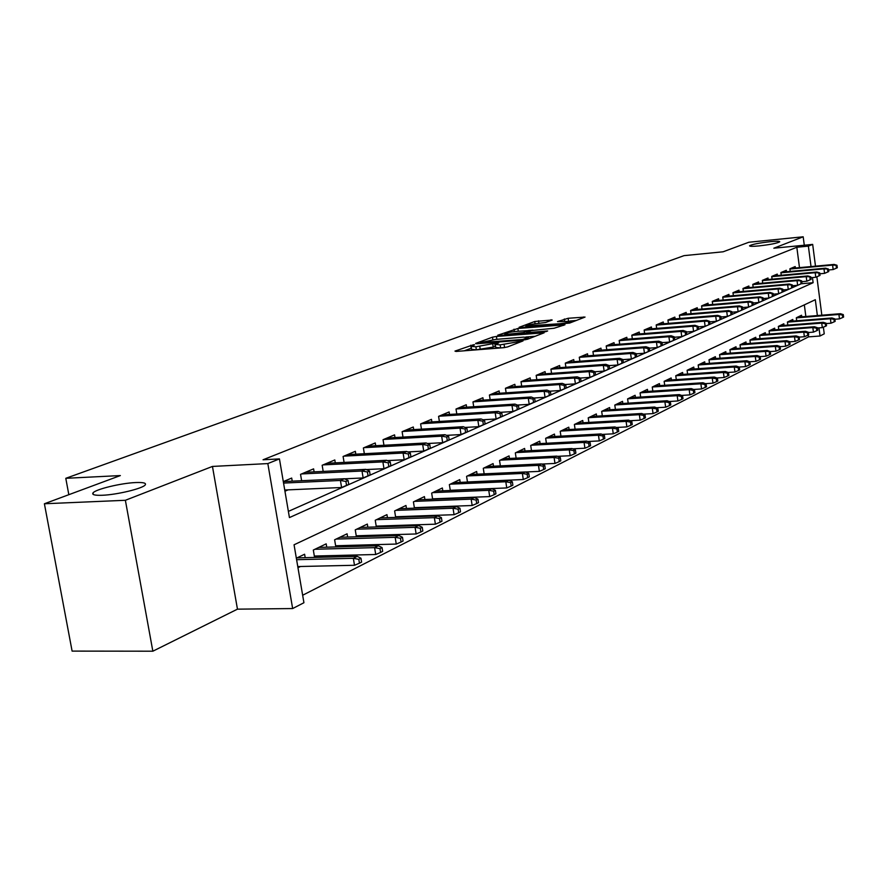 <?xml version="1.0" encoding="UTF-8"?>
<svg xmlns="http://www.w3.org/2000/svg" width="888" height="888" viewBox="0 0 888 888"><rect width="100%" height="100%" fill="white"/><g stroke="black" fill="none" stroke-linecap="round" stroke-linejoin="round"><path stroke-width="1.33" d="M473.559 344.722L454.978 351.093L456.066 351.448L503.374 347.719L507.492 346.942L523.021 340.925L500.155 344.866L495.26 344.433L498.656 342.879L497.591 342.79L475.89 346.797L471.117 346.376L474.603 344.81L473.559 344.722M471.395 348.163L464.335 350.793M495.526 346.22L493.229 347.075L492.773 344.067M759.029 245.909C770.484 244.589 777.4 243.212 779.764 241.78C779.686 241.125 776.489 241.092 770.185 241.68C758.829 243.001 751.947 244.378 749.55 245.798C749.583 246.464 752.747 246.498 759.029 245.909M102.253 495.271C117.027 494.771 143.123 488.422 145.255 484.859C146.42 483.028 143.246 482.262 135.742 482.55C121.123 483.094 95.482 489.277 93.007 492.907C91.753 494.738 94.827 495.526 102.253 495.271M552.214 320.013L534.743 321.5L519.08 327.306L520.224 327.605L569.585 323.077L585.037 317.072L568.12 318.281L557.498 321.623L570.817 321.367C569.297 322.311 565.601 323.099 559.706 323.743L525.807 325.974C527.361 325.03 531.057 324.242 536.896 323.598L545.643 322.477L552.214 320.013M799.489 267.632L796.825 247.253L808.38 246.131L812.675 244.4L815.495 266.156M44.4 503.762L125.375 500.288L152.847 651.204L72.106 651.104L44.4 503.762L120.346 475.568L65.79 478.31L684.026 255.644L723.11 251.792L748.839 242.246L803.185 236.796L773.825 248.207L812.675 244.4M152.847 651.204L237.462 609.157L212.454 466.433L125.375 500.288M212.454 466.433L267.832 463.58L279.443 458.907L289.433 517.582L813.119 282.706L812.453 277.556M796.825 247.253L263.059 459.773L279.443 458.907M496.425 336.452L492.485 337.174L475.591 343.445L476.701 343.778L523.432 340.015L527.472 339.26L544.155 332.789L496.425 336.452L496.858 339.316M497.746 335.22L517.859 328.482L564.979 324.775L554.079 328.249L531.446 330.536L526.551 332.445L528.071 332.567L547.663 330.958L545.765 331.679L497.802 335.575M804.284 245.221L803.185 236.796M438.728 498.956L439.482 498.579M420.335 507.936L421.411 507.414M401.376 517.205L402.797 516.505M381.818 526.762L383.594 525.885M361.638 536.618L363.803 535.564M340.803 546.797L343.367 545.543M319.28 557.309L322.277 555.844M292.219 481.152L291.697 478.066L283.305 481.596M314.097 471.861L313.597 468.864L300.544 474.359L301.62 480.719M335.287 462.87L334.809 459.962L322.166 465.268L323.188 471.428M355.822 454.168L355.344 451.326L343.101 456.476L344.089 462.426M375.713 445.721L375.258 442.968L363.392 447.952L364.335 453.713M394.994 437.54L394.561 434.854L383.05 439.693L383.96 445.276M413.708 429.614L413.286 426.995L402.12 431.679L402.997 437.096M431.868 421.911L431.468 419.358L420.623 423.909L421.456 429.159M449.506 414.441L449.106 411.943L438.583 416.361L439.394 421.456M466.633 407.17L466.244 404.739L456.021 409.035L456.798 413.986M483.272 400.122L482.906 397.746L472.971 401.92L473.715 406.726M499.456 393.262L499.1 390.942L489.432 395.005L490.154 399.667M515.195 386.602L514.84 384.326L505.45 388.278L506.149 392.818M530.502 380.108L530.169 377.888L521.023 381.729L521.7 386.158M545.399 373.804L545.077 371.628L536.174 375.369L536.829 379.664M559.917 367.654L559.595 365.534L550.926 369.175L551.559 373.36M574.048 361.671L573.737 359.596L565.301 363.137L565.9 367.221M587.812 355.844L587.512 353.801L579.287 357.254L579.875 361.238M601.231 350.161L600.943 348.163L592.929 351.526L593.495 355.411M614.318 344.622L614.03 342.668L606.215 345.943L606.77 349.739M627.072 339.216L626.795 337.296L619.18 340.504L619.713 344.2M639.515 333.955L639.249 332.068L631.812 335.198L632.334 338.805M651.67 328.804L651.404 326.962L644.144 330.014L644.655 333.544M663.525 323.787L663.269 321.978L656.188 324.953L656.676 328.405M675.102 318.892L674.858 317.116L667.931 320.024L668.409 323.387M686.413 314.108L686.169 312.365L679.409 315.196L679.875 318.492M697.457 309.435L697.224 307.714L690.62 310.489L691.064 313.719M708.258 304.861L708.025 303.185L701.576 305.894L702.008 309.046M718.803 300.399L718.581 298.745L712.276 301.398L712.698 304.484M729.126 296.037L728.904 294.405L722.732 297.003L723.154 300.022M739.216 291.764L738.994 290.165L732.966 292.696L733.366 295.671M749.084 287.59L748.873 286.014L742.979 288.5L743.367 291.408M758.74 283.505L758.541 281.962L752.769 284.382L753.146 287.235M768.198 279.509L767.998 277.988L762.348 280.364L762.714 283.15M777.455 275.602L777.255 274.103L771.716 276.423L772.083 279.165M786.513 271.772L786.313 270.285L780.896 272.561L781.251 275.247M288.378 511.388L801.564 283.594M284.937 491.219L288.134 489.854M790.231 271.428L789.887 268.787L795.193 266.567L795.382 268.021M302.653 595.249L808.513 336.874L808.269 335.02M805.86 316.494L804.339 304.873M297.968 567.721L300.488 566.489M305.195 557.664L304.606 554.234L296.348 558.208M314.574 557.431L313.32 550.038L326.185 543.856L326.751 547.186M335.819 546.93L334.621 539.793L347.086 533.81L347.619 537.04M356.399 536.774L355.256 529.881L367.321 524.075L367.843 527.217M376.334 526.939L375.247 520.268L386.946 514.64L387.446 517.693M395.671 517.404L394.627 510.944L405.971 505.483L406.449 508.458M414.43 508.158L413.42 501.898L424.431 496.603L424.897 499.5M432.634 499.2L431.668 493.129L442.357 487.989L442.801 490.809M450.305 490.498L449.372 484.615L459.751 479.62L460.184 482.373M467.477 482.051L466.577 476.345L476.656 471.495L477.078 474.17M484.149 473.848L483.294 468.309L493.095 463.591L493.495 466.211M500.366 465.878L499.533 460.495L509.068 455.91L509.457 458.463M516.139 458.13L515.329 452.891L524.608 448.44L524.986 450.926M531.479 450.593L530.702 445.499L539.726 441.17L540.093 443.6M546.409 443.267L545.654 438.306L554.445 434.088L554.8 436.474M560.939 436.13L560.217 431.313L568.775 427.195L569.119 429.526M575.091 429.193L574.392 424.486L582.728 420.479L583.061 422.766M588.888 422.422L588.211 417.848L596.325 413.941L596.658 416.172M602.33 415.839L601.676 411.377L609.59 407.57L609.901 409.757M615.428 409.412L614.796 405.061L622.51 401.354L622.821 403.485M628.205 403.152L627.594 398.901L635.12 395.282L635.42 397.38M640.67 397.047L640.082 392.907L647.43 389.366L647.718 391.43M652.835 391.097L652.258 387.046L659.429 383.594L659.717 385.614M664.712 385.281L664.146 381.329L671.15 377.955L671.428 379.931M676.301 379.609L675.757 375.746L682.595 372.461L682.872 374.392M687.623 374.07L687.101 370.285L693.772 367.077L694.039 368.986M698.69 368.653L698.179 364.968L704.695 361.827L704.961 363.692M709.49 363.37L709.001 359.762L715.373 356.687L715.628 358.53M720.057 358.208L719.58 354.667L725.807 351.67L726.051 353.48M730.391 353.158L729.914 349.694L736.008 346.764L736.252 348.54M740.492 348.218L740.026 344.833L745.987 341.969L746.231 343.712M750.371 343.401L749.927 340.082L755.755 337.274L755.988 338.983M760.039 338.672L759.606 335.42L765.312 332.678L765.534 334.354M769.496 334.055L769.075 330.869L774.658 328.183L774.88 329.837M778.754 329.526L778.343 326.407L783.815 323.776L784.026 325.408M787.823 325.108L787.423 322.044L792.784 319.469L792.984 321.068M796.703 320.768L796.314 317.771L801.553 315.24L801.764 316.816M65.79 478.31L68.831 494.694M823.376 327.161L824.242 333.833L820.024 336.008L818.969 327.872M808.513 336.874L820.024 336.008M817.371 315.562L815.317 299.711L294.061 544.788L303.929 602.73L292.651 608.558L267.832 463.58M237.462 609.157L292.651 608.558M816.86 276.79L821.833 315.196M811.022 266.567L808.38 246.131M801.587 283.727L813.119 282.706M471.162 346.62L471.584 349.373L476.357 349.805L475.89 346.797M493.229 347.075L476.357 349.805M495.293 344.677L495.715 347.452L500.621 347.896L500.155 344.866M504.606 347.574L500.621 347.896M535.286 336.252L525.851 337.018M480.763 342.568L522.521 339.494L528.471 337.562L523.509 337.151L495.626 339.416L480.763 342.568M528.149 330.536L532.989 330.136M516.117 331.402C510.167 332.045 506.382 332.856 504.761 333.844L508.746 334.154L523.298 332.556L528.216 330.636L516.117 331.402M576.356 320.468L570.029 321.001M359.451 563.192L361.594 562.104L360.961 558.241L358.808 559.329L359.451 563.192L354.501 565.279L353.346 558.319L357.22 556.365L297.058 557.864M358.808 559.329L353.346 558.319L296.603 559.695M354.501 565.279L297.769 566.555M357.22 556.365L360.961 558.241M284.737 490.01L341.591 487.512L340.426 480.464L283.55 483.072M345.909 481.451L346.553 485.359L348.74 484.393L348.085 480.486L345.909 481.451L340.426 480.464L344.355 478.743L283.372 481.562M341.591 487.512L346.553 485.359M348.085 480.486L344.355 478.743M380.597 552.447L382.673 551.381L382.051 547.585L379.975 548.629L380.597 552.447L375.724 554.501L374.603 547.641L378.355 545.765L318.814 547.408M379.975 548.629L374.603 547.641L314.951 549.261M375.724 554.501L314.341 556.043M378.355 545.765L382.051 547.585M401.065 542.035L403.074 541.014L402.475 537.273L400.455 538.283L401.065 542.035L396.259 544.067L395.16 537.318L398.79 535.497L339.871 537.273M400.455 538.283L395.16 537.318L336.13 539.072M396.259 544.067L335.62 545.754M398.79 535.497L402.475 537.273M420.89 531.968L422.832 530.969L422.244 527.283L420.29 528.271L420.89 531.968L416.139 533.966L415.073 527.317L418.581 525.552L360.273 527.461M420.29 528.271L415.073 527.317L356.654 529.204M416.139 533.966L356.232 535.797M418.581 525.552L422.244 527.283M440.082 522.2L441.969 521.245L441.392 517.615L439.505 518.57L440.082 522.2L435.398 524.186L434.354 517.637L437.762 515.928L380.053 517.948M439.505 518.57L434.354 517.637L376.534 519.647M435.398 524.186L376.212 526.129M437.762 515.928L441.392 517.615M344.511 478.81L363.148 477.955L362.004 471.017L301.543 473.937M367.41 471.983L368.043 475.835L370.152 474.902L369.519 471.051L367.41 471.983L362.004 471.017L365.812 469.352L305.461 472.283M363.148 477.955L368.043 475.835M369.519 471.051L365.812 469.352M366.278 469.563L383.993 468.709L382.883 461.882L323.054 464.901M388.211 462.826L388.822 466.622L390.864 465.712L390.254 461.927L388.211 462.826L382.883 461.882L386.569 460.273L326.851 463.303M383.993 468.709L388.822 466.622M390.254 461.927L386.569 460.273M387.335 460.606L404.184 459.751L403.096 453.035L343.878 456.143M408.347 453.957L408.946 457.697L410.922 456.821L410.323 453.091L408.347 453.957L403.096 453.035L406.671 451.47L347.563 454.601M404.184 459.751L408.946 457.697M410.323 453.091L406.671 451.47M407.703 451.937L423.731 451.093L422.677 444.466L364.069 447.663M427.85 445.376L428.427 449.051L430.347 448.207L429.759 444.533L427.85 445.376L422.677 444.466L426.129 442.957L367.632 446.165M423.731 451.093L428.427 449.051M429.759 444.533L426.129 442.957M458.685 512.742L460.517 511.821L459.951 508.236L458.119 509.157L458.685 512.742L454.057 514.696L453.047 508.247L456.343 506.593L399.223 508.735M458.119 509.157L453.047 508.247L395.815 510.367M454.057 514.696L395.571 516.761M456.343 506.593L459.951 508.236M427.439 443.523L442.679 442.69L441.647 436.175L383.638 439.449M446.742 437.063L447.308 440.681L449.173 439.86L448.595 436.241L446.742 437.063L441.647 436.175L444.999 434.698L387.09 437.995M442.679 442.69L447.308 440.681M448.595 436.241L444.999 434.698M476.723 503.574L478.499 502.675L477.944 499.145L476.168 500.044L476.723 503.574L472.161 505.505L471.162 499.145L474.37 497.535L417.826 499.789M476.168 500.044L471.162 499.145L414.518 501.376M472.161 505.505L414.352 507.681M474.37 497.535L477.944 499.145M446.553 435.364L461.039 434.543L460.028 428.127L402.619 431.468M465.057 428.993L465.623 432.567L467.421 431.768L466.866 428.205L465.057 428.993L460.028 428.127L463.281 426.695L405.971 430.058M461.039 434.543L465.623 432.567M466.866 428.205L463.281 426.695M494.216 494.683L495.937 493.806L495.404 490.331L493.684 491.197L494.216 494.683L489.71 496.581L488.744 490.32L491.852 488.755L435.886 491.097M493.684 491.197L488.744 490.32L432.678 492.64M489.71 496.581L432.578 498.856M491.852 488.755L495.404 490.331M465.079 427.45L478.854 426.651L477.866 420.313L421.034 423.731M482.828 421.178L483.372 424.697L485.114 423.92L484.571 420.401L482.828 421.178L477.866 420.313L481.019 418.936L424.298 422.366M478.854 426.651L483.372 424.697M484.571 420.401L481.019 418.936M511.199 486.047L512.876 485.203L512.343 481.773L510.667 482.617L511.199 486.047L506.748 487.934L505.805 481.751L508.824 480.242L453.424 482.672M510.667 482.617L505.805 481.751L450.305 484.171M506.748 487.934L450.272 490.298M508.824 480.242L512.343 481.773M483.039 419.769L496.137 418.981L495.182 412.742L438.916 416.228M500.066 413.586L500.599 417.049L502.297 416.306L501.764 412.842L500.066 413.586L495.182 412.742L498.235 411.399L442.08 414.896M496.137 418.981L500.599 417.049M501.764 412.842L498.235 411.399M527.683 477.666L529.315 476.845L528.793 473.459L527.172 474.281L527.683 477.666L523.298 479.52L522.366 473.437L525.296 471.961L470.451 474.481M527.172 474.281L522.366 473.437L467.421 475.935M523.298 479.52L467.454 481.973M525.296 471.961L528.793 473.459M500.477 412.31L512.92 411.544L511.976 405.394L456.277 408.935M516.805 406.216L517.327 409.634L518.969 408.913L518.448 405.494L516.805 406.216L511.976 405.394L514.951 404.096L459.351 407.636M512.92 411.544L517.327 409.634M518.448 405.494L514.951 404.096M543.7 469.519L545.276 468.72L544.777 465.39L543.201 466.189L543.7 469.519L539.371 471.362L538.461 465.356L541.303 463.925L487.001 466.522M543.201 466.189L538.461 465.356L484.06 467.932M539.371 471.362L525.385 472.005M541.303 463.925L544.777 465.39M517.393 405.072L529.215 404.318L528.293 398.246L473.149 401.842M533.055 399.067L533.566 402.431L535.164 401.731L534.654 398.357L533.055 399.067L528.293 398.246L531.191 396.992L476.146 400.588M529.215 404.318L533.566 402.431M534.654 398.357L531.191 396.992M559.262 461.616L560.794 460.828L560.306 457.542L558.774 458.319L559.262 461.616L554.978 463.425L554.09 457.498L556.865 456.11L503.096 458.774M558.774 458.319L554.09 457.498L500.233 460.151M554.978 463.425L541.636 464.069M556.865 456.11L560.306 457.542M533.821 398.024L545.054 397.291L544.155 391.308L489.554 394.949M548.851 392.108L549.35 395.438L550.904 394.749L550.405 391.43L548.851 392.108L544.155 391.308L546.964 390.087L492.463 393.728M545.054 397.291L549.35 395.438M550.405 391.43L546.964 390.087M574.392 453.923L575.89 453.158L575.402 449.916L573.914 450.671L574.392 453.923L570.163 455.711L569.297 449.872L571.983 448.518L518.747 451.248M573.914 450.671L569.297 449.872L515.961 452.591M570.163 455.711L557.42 456.343M571.983 448.518L575.402 449.916M549.772 391.186L560.45 390.476L559.562 384.571L505.505 388.256M564.202 385.359L564.69 388.633L566.2 387.967L565.712 384.693L564.202 385.359L559.562 384.571L562.293 383.372L508.325 387.068M560.45 390.476L564.69 388.633M565.712 384.693L562.293 383.372M589.11 446.442L590.564 445.698L590.087 442.502L588.633 443.234L589.11 446.442L584.926 448.207L584.071 442.446L586.691 441.125L533.977 443.922M588.633 443.234L584.071 442.446L531.268 445.232M584.926 448.207L572.771 448.84M586.691 441.125L590.087 442.502M565.29 384.526L575.413 383.838L574.547 378.011L521.023 381.74M579.131 378.788L579.609 382.018L581.074 381.374L580.597 378.133L579.131 378.788L574.547 378.011L577.211 376.845L523.765 380.586M575.413 383.838L579.609 382.018M580.597 378.133L577.211 376.845M603.429 439.16L604.839 438.45L604.373 435.286L602.963 435.997L603.429 439.16L599.289 440.914L598.457 435.22L601.01 433.943L548.806 436.796M602.963 435.997L598.457 435.22L546.164 438.073M599.289 440.914L587.69 441.525M601.01 433.943L604.373 435.286M580.364 378.044L589.976 377.378L589.133 371.628L536.186 375.391M593.65 372.394L594.116 375.58L595.548 374.947L595.082 371.761L593.65 372.394L589.133 371.628L591.708 370.507L538.794 374.27M589.976 377.378L594.116 375.58M595.082 371.761L591.708 370.507M617.36 432.079L618.736 431.379L618.281 428.26L616.905 428.96L617.36 432.079L613.275 433.81L612.454 428.194L614.94 426.95L563.236 429.859M616.905 428.96L612.454 428.194L560.661 431.091M613.275 433.81L602.197 434.421M614.94 426.95L618.281 428.26M595.027 371.739L604.14 371.095L603.318 365.423L550.937 369.208M607.78 366.167L608.247 369.319L609.634 368.709L609.179 365.556L607.78 366.167L603.318 365.423L605.827 364.324L553.413 368.12M604.14 371.095L608.247 369.319M609.179 365.556L605.827 364.324M630.924 425.186L632.256 424.508L631.812 421.423L630.48 422.1L630.924 425.186L626.884 426.895L626.084 421.345L628.504 420.135L577.289 423.099M630.48 422.1L626.084 421.345L574.791 424.298M626.884 426.895L616.316 427.494M628.504 420.135L631.812 421.423M609.179 365.612L617.937 364.979L617.127 359.385L565.301 363.192M621.545 360.117L621.989 363.225L623.343 362.626L622.899 359.518L621.545 360.117L617.127 359.385L619.58 358.308L567.665 362.138M617.937 364.979L621.989 363.225M622.899 359.518L619.58 358.308M644.133 418.47L645.443 417.804L644.999 414.763L643.7 415.418L644.133 418.47L640.148 420.157L639.36 414.685L641.713 413.497L590.986 416.505M643.7 415.418L639.36 414.685L588.544 417.682M640.148 420.157L630.069 420.746M641.713 413.497L644.999 414.763M622.91 359.64L631.368 359.018L630.58 353.491L579.298 357.331M634.931 354.223L635.375 357.287L636.696 356.71L636.252 353.635L634.931 354.223L630.58 353.491L632.966 352.447L581.54 356.31M631.368 359.018L635.375 357.287M636.252 353.635L632.966 352.447M657.009 411.921L658.274 411.277L657.853 408.269L656.576 408.913L657.009 411.921L653.057 413.597L652.292 408.18L654.578 407.037L604.34 410.09M656.576 408.913L652.292 408.18L601.964 411.233M653.057 413.597L643.456 414.163M654.578 407.037L657.853 408.269M636.285 353.835L644.455 353.224L643.678 347.763L592.94 351.615M647.985 348.473L648.418 351.504L649.705 350.938L649.272 347.907L647.985 348.473L643.678 347.763L646.009 346.742L595.071 350.627M644.455 353.224L648.418 351.504M649.272 347.907L646.009 346.742M669.552 405.539L670.795 404.917L670.373 401.942L669.13 402.575L669.552 405.539L665.656 407.204L664.89 401.853L667.132 400.732L617.36 403.829M669.13 402.575L664.89 401.853L615.04 404.95M665.656 407.204L656.487 407.759M667.132 400.732L670.373 401.942M649.306 348.163L657.209 347.563L656.454 342.169L606.226 346.054M660.705 342.879L661.127 345.876L662.381 345.321L661.96 342.324L660.705 342.879L656.454 342.169L658.718 341.181L608.258 345.088M657.209 347.563L661.127 345.876M661.96 342.324L658.718 341.181M681.784 399.323L682.994 398.712L682.583 395.782L681.374 396.392L681.784 399.323L677.921 400.965L677.189 395.682L679.364 394.594L630.047 397.724M681.374 396.392L677.189 395.682L627.794 398.812M677.921 400.965L669.197 401.509M679.364 394.594L682.583 395.782M662.004 342.646L669.652 342.058L668.897 336.73L619.191 340.626M673.104 337.418L673.515 340.382L674.736 339.838L674.325 336.874L673.104 337.418L668.897 336.73L671.106 335.764L621.112 339.682M669.652 342.058L673.515 340.382M674.325 336.874L671.106 335.764M693.717 393.262L694.893 392.663L694.483 389.765L693.306 390.365L693.717 393.262L689.898 394.883L689.166 389.666L691.297 388.6L642.435 391.763M693.306 390.365L689.166 389.666L640.226 392.829M689.898 394.883L681.584 395.415M691.297 388.6L694.483 389.765M674.38 337.251L681.773 336.674L681.041 331.413L631.834 335.32M685.192 332.101L685.603 335.02L686.79 334.487L686.38 331.568L685.192 332.101L681.041 331.413L683.194 330.469L633.666 334.421M681.773 336.674L685.603 335.02M686.38 331.568L683.194 330.469M705.35 387.346L706.504 386.757L706.104 383.894L704.95 384.482L705.35 387.346L701.576 388.955L700.865 383.794L702.93 382.75L654.523 385.958M704.95 384.482L700.865 383.794L652.369 386.99M701.576 388.955L693.661 389.466M702.93 382.75L706.104 383.894M686.446 332.001L693.595 331.435L692.873 326.229L644.166 330.158M696.98 326.906L697.38 329.792L698.545 329.281L698.146 326.396L692.873 326.229L694.982 325.319L645.909 329.27M693.595 331.435L697.38 329.792M698.146 326.396L694.982 325.319M716.705 381.574L717.826 381.008L717.437 378.177L716.316 378.743L716.705 381.574L712.975 383.161L712.265 378.066L714.296 377.045L666.322 380.275M716.316 378.743L712.265 378.066L664.224 381.296M712.975 383.161L705.438 383.66M714.296 377.045L717.437 378.177M698.212 326.873L705.139 326.318L704.428 321.179L656.21 325.108M708.491 321.845L708.879 324.697L710.023 324.198L709.623 321.334L704.428 321.179L706.482 320.279L657.853 324.253M705.139 326.318L708.879 324.697M709.623 321.334L706.482 320.279M727.794 375.935L728.882 375.38L728.504 372.583L727.405 373.138L727.794 375.935L724.097 377.511L723.409 372.472L725.385 371.473L677.844 374.736M727.405 373.138L723.409 372.472L675.79 375.724M724.097 377.511L716.927 377.988M725.385 371.473L728.504 372.583M709.701 321.867L716.405 321.323L715.706 316.239L667.954 320.18M719.724 316.894L720.113 319.713L721.211 319.225L720.834 316.406L715.706 316.239L717.704 315.362L669.519 319.358M716.405 321.323L720.113 319.713M720.834 316.406L717.704 315.362M738.616 370.429L739.682 369.896L739.304 367.121L738.239 367.665L738.616 370.429L734.953 371.994L734.276 367.01L736.208 366.045L689.099 369.33M738.239 367.665L734.276 367.01L687.101 370.296M734.953 371.994L728.138 372.461M736.208 366.045L739.304 367.121M749.183 365.057L750.227 364.524L749.861 361.793L748.817 362.326L749.183 365.057L745.565 366.6L744.899 361.671L746.786 360.728L700.099 364.036M748.817 362.326L744.899 361.671L698.179 364.979M745.565 366.6L739.094 367.055M746.786 360.728L749.861 361.793M759.518 359.807L760.539 359.296L760.172 356.588L759.151 357.098L759.518 359.807L755.932 361.338L755.277 356.465L757.12 355.544L710.844 358.874M759.151 357.098L755.277 356.465L709.001 359.784M755.932 361.338L749.783 361.771M757.12 355.544L760.172 356.588L766.067 356.188L765.423 351.371L719.58 354.712M720.912 316.983L727.394 316.45L726.717 311.422L679.431 315.373M730.691 312.065L731.068 314.863L732.145 314.374L731.768 311.588L726.717 311.422L728.671 310.567L680.918 314.563M727.394 316.45L731.068 314.863M731.768 311.588L728.671 310.567M731.856 312.21L738.139 311.688L737.462 306.715L690.642 310.678M741.391 307.359L741.769 310.112L742.823 309.646L742.457 306.893L737.462 306.715L739.371 305.883L692.041 309.89M738.139 311.688L741.769 310.112M742.457 306.893L739.371 305.883M742.546 307.548L748.628 307.037L747.974 302.12L701.598 306.083M751.859 302.753L752.225 305.483L753.257 305.017L752.891 302.297L747.974 302.12L749.838 301.31L702.919 305.317M748.628 307.037L752.225 305.483M752.891 302.297L749.838 301.31M769.252 352.003L769.607 354.678L770.606 354.168L770.251 351.504L765.423 351.371L767.221 350.471L721.345 353.824M767.221 350.471L770.251 351.504M769.607 354.678L766.067 356.188M752.98 302.986L758.885 302.486L758.23 297.635L712.298 301.598M762.082 298.246L762.437 300.943L763.447 300.499L763.092 297.802L758.23 297.635L760.05 296.836L713.552 300.854M758.885 302.486L762.437 300.943M763.092 297.802L760.05 296.836M779.475 349.661L780.441 349.173L780.097 346.52L779.12 347.019L779.475 349.661L775.968 351.16L775.324 346.398L777.089 345.51L731.612 348.884M779.12 347.019L775.324 346.398L729.925 349.75M775.968 351.16L770.262 351.57M777.089 345.51L780.097 346.52M763.181 298.535L768.897 298.046L768.264 293.24L722.765 297.214M772.072 293.85L772.427 296.525L773.404 296.081L773.06 293.417L768.264 293.24L770.04 292.463L723.953 296.492M768.897 298.046L772.427 296.525M773.06 293.417L770.04 292.463M789.121 344.755L790.076 344.278L789.721 341.658L788.777 342.135L789.121 344.755L785.647 346.242L785.025 341.525L786.746 340.659L741.658 344.045M788.777 342.135L785.025 341.525L740.037 344.899M785.647 346.242L780.108 346.653M786.746 340.659L789.721 341.658M773.159 294.183L778.698 293.706L778.066 288.955L733 292.918M781.84 289.555L782.184 292.196L783.149 291.764L782.805 289.133L778.066 288.955L779.808 288.189L734.121 292.219M778.698 293.706L782.184 292.196M782.805 289.133L779.808 288.189M798.556 339.96L799.478 339.494L799.145 336.907L798.212 337.373L798.556 339.96L795.115 341.425L794.494 336.763L796.181 335.919L751.492 339.327M798.212 337.373L794.494 336.763L749.938 340.148M795.115 341.425L789.743 341.836M796.181 335.919L799.145 336.907M782.905 289.921L788.278 289.455L787.656 284.759L743.001 288.722M791.386 285.348L791.73 287.956L792.673 287.546L792.329 284.937L787.656 284.759L789.365 284.016L744.066 288.045M788.278 289.455L791.73 287.956M792.329 284.937L789.365 284.016M807.78 335.276L808.691 334.809L808.358 332.245L807.447 332.711L807.78 335.276L804.373 336.73L803.773 332.112L805.416 331.28L761.105 334.698M807.447 332.711L803.773 332.112L759.617 335.509M804.373 336.73L799.167 337.118M805.416 331.28L808.358 332.245M792.44 285.758L797.646 285.303L797.036 280.652L752.791 284.615M800.732 281.241L801.065 283.816L801.986 283.416L801.653 280.83L797.036 280.652L798.712 279.92L753.79 283.949M797.646 285.303L801.065 283.816M801.653 280.83L798.712 279.92M816.805 330.68L817.704 330.225L817.371 327.694L816.483 328.149L816.805 330.68L813.43 332.123L812.842 327.561L814.451 326.751L770.518 330.17M816.483 328.149L812.842 327.561L769.086 330.958M813.43 332.123L808.391 332.512M814.451 326.751L817.371 327.694M801.764 281.685L806.815 281.23L806.215 276.634L762.381 280.597M809.867 277.211L810.2 279.764L811.099 279.365L810.766 276.812L806.215 276.634L807.847 275.924L763.314 279.953M806.815 281.23L810.2 279.764M810.766 276.812L807.847 275.924M825.64 326.196L826.517 325.752L826.195 323.243L825.318 323.676L825.64 326.196L822.299 327.617L821.722 323.099L823.298 322.311L779.731 325.741M825.318 323.676L821.722 323.099L778.354 326.518M822.299 327.617L817.415 327.994M823.298 322.311L826.195 323.243M810.888 277.7L815.783 277.256L815.195 272.705L771.75 276.668M818.814 273.282L819.136 275.802L820.024 275.413L819.702 272.882L815.195 272.705L816.794 272.006L772.638 276.035M815.783 277.256L819.136 275.802M819.702 272.882L816.794 272.006M834.298 321.789L835.153 321.356L834.831 318.881L833.976 319.314L834.298 321.789L830.979 323.21L830.413 318.736L831.956 317.959L788.744 321.401M833.976 319.314L830.413 318.736L787.434 322.155M830.979 323.21L826.24 323.576M831.956 317.959L834.831 318.881M819.813 273.793L824.575 273.36L823.986 268.853L780.929 272.816M827.572 269.419L827.894 271.928L828.759 271.539L828.437 269.042L823.986 268.853L825.551 268.176L781.762 272.205M824.575 273.36L827.894 271.928M828.437 269.042L825.551 268.176M842.768 317.482L843.6 317.06L843.289 314.607L842.446 315.029L842.768 317.482L839.482 318.881L838.916 314.463L840.425 313.697L797.579 317.16M842.446 315.029L838.916 314.463L796.325 317.893M839.482 318.881L834.875 319.247M840.425 313.697L843.289 314.607M828.548 269.974L833.166 269.552L832.6 265.09L789.92 269.042M836.141 265.645L836.452 268.132L837.306 267.754L836.984 265.279L832.6 265.09L834.132 264.424L790.697 268.454M833.166 269.552L836.452 268.132M836.984 265.279L834.132 264.424M471.206 348.229L470.74 345.243M519.247 342.424L519.08 341.369M495.215 346.32L494.76 343.312M480.253 349.495L479.786 346.486M504.562 347.585L504.107 344.544M517.293 343.179L517.127 342.113M542.712 333.4L542.601 332.656M492.862 339.704L492.485 337.174M481.64 343.379L481.551 342.79M522.61 340.082L522.521 339.494M525.463 339.749L525.341 338.961M527.539 339.238L527.383 338.184M514.363 331.579L514.008 329.193M518.281 331.224L517.859 328.482M563.536 325.397L563.425 324.664M528.16 333.133L528.071 332.567M508.835 334.721L508.746 334.154M519.458 333.844L519.369 333.278M523.443 333.511L523.298 332.556M528.027 331.823L527.883 330.824M564.668 321.256L564.335 318.981M568.52 320.979L568.12 318.281M583.583 317.693L583.471 316.972M535.087 323.787L534.743 321.5M538.905 323.432L538.517 320.801M551.126 320.424L551.026 319.736M93.307 494.483L93.007 492.907M480.63 343.456L480.519 342.757M528.66 338.805L528.471 337.562M526.662 333.255L526.551 332.512M504.939 335.042L504.784 334.032M528.371 331.69L528.216 330.636M525.985 327.117L525.84 326.14M570.984 322.533L570.817 321.367"/></g></svg>

